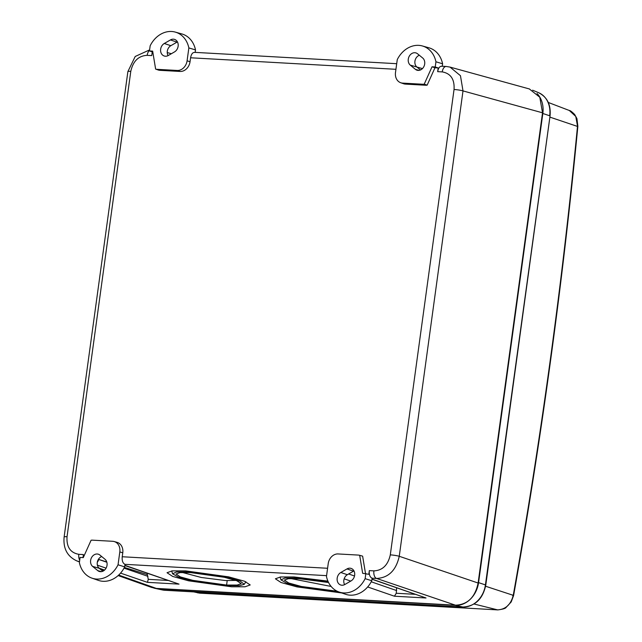 <?xml version="1.0" encoding="UTF-8"?>
<svg xmlns="http://www.w3.org/2000/svg" width="642" height="642" viewBox="0 0 642 642"><rect width="100%" height="100%" fill="white"/><g stroke="black" fill="none" stroke-linecap="round" stroke-linejoin="round"><path stroke-width="0.96" d="M118.682 575.072L156.279 588.401L151.841 587.51L118.144 575.569M156.279 588.401L455.427 605.181C467.601 604.684 475.16 597.293 478.113 583.024L542.522 112.807L539.802 97.231L529.305 88.933M195.096 52.435C192.801 52.122 191.3 53.904 190.578 57.78L190.04 61.712A10.392 8.506 -72.6 0 1 180.065 71.455L159.986 70.331A10.392 8.506 107.4 0 1 158.446 70.074L155.629 69.095L152.66 51.119L149.466 50.935L152.258 51.906L151.753 55.597L147.17 55.34C138.536 55.774 133.071 61.11 130.783 71.35L67.033 536.728A6.564 0.762 -172.2 0 0 64.128 536.969C63.052 548.565 67.354 556.574 77.024 560.996L79.504 561.654M365.137 578.659L371.782 580.745L372.071 578.193C369.88 577.126 368.957 574.598 369.319 570.618L368.813 574.309L362.65 573.298L359.68 555.322A10.304 8.426 -72.6 0 0 358.196 555.073L338.117 553.95A10.304 8.426 -72.6 0 0 328.222 563.604L326.465 576.492A25.407 20.785 -72.6 0 0 339.024 592.004A25.407 20.785 -72.6 0 0 365.137 578.659L365.844 573.475M365.491 573.458L362.626 556.149A10.392 8.506 107.4 0 1 362.626 556.149L359.68 555.322M362.57 556.133A10.392 8.506 107.4 0 1 362.602 556.141L360.627 555.587M124.692 566.878L124.981 564.334C122.791 563.259 121.876 560.731 122.229 556.75L122.766 552.818L119.813 551.911L118.048 564.791A25.407 20.785 -72.6 0 1 91.934 578.137L98.354 580.368A25.608 20.953 107.4 0 0 124.692 566.878L118.048 564.791M91.934 578.137A25.407 20.785 -72.6 0 1 79.375 562.625L80.081 557.441L83.275 557.617L91.092 540.243A10.304 8.426 -72.6 0 1 92.617 540.171L112.703 541.294A10.304 8.426 107.4 0 1 114.196 541.543L117.101 542.362A10.392 8.506 107.4 0 1 122.766 552.818M67.033 536.728C66.407 546.92 70.331 552.786 78.814 554.319L83.404 554.576L82.987 557.601M152.258 51.906L152.796 51.938M405.479 84.11A10.392 8.506 107.4 0 1 403.569 83.733L400.72 82.738A10.304 8.426 -72.6 0 0 402.614 83.115L422.693 84.238A10.304 8.426 -72.6 0 0 424.218 84.166L427.147 85.153A10.392 8.506 -72.6 0 1 425.566 85.234L405.479 84.11L402.614 83.115M424.218 84.166L432.034 66.792L434.963 67.771L427.147 85.153M434.963 67.771L438.173 67.956L437.667 71.647C438.39 67.771 439.89 65.99 442.186 66.303M369.319 570.618L373.909 570.874C382.544 570.441 388.001 565.104 390.296 554.873L454.046 89.487C454.672 79.303 450.74 73.437 442.258 71.904A6.564 3.7 -86.8 0 1 446.23 66.471L441.776 66.222M432.034 66.792L435.228 66.977L438.173 67.956M435.228 66.977L435.942 61.784L442.603 63.791L442.266 66.254M155.629 69.095A10.304 8.426 -72.6 0 0 157.113 69.336L177.2 70.459A10.304 8.426 107.4 0 0 187.087 60.805L188.852 47.917A25.407 20.785 -72.6 0 0 175.298 32.1A25.407 20.785 -72.6 0 0 150.172 45.751L149.466 50.935M195.176 52.387L195.513 49.924A25.608 20.953 107.4 0 0 181.838 33.938L175.298 32.1M177.441 41.907A6.645 5.441 -72.6 0 0 176.991 42.139L170.828 45.694A6.645 5.441 -72.6 0 0 168.092 55.613M170.451 39.924A6.853 5.609 -72.6 0 1 174.656 39.427A6.853 5.609 -72.6 0 1 178.203 45.245A6.853 5.609 -72.6 0 1 174.504 51.914L168.34 55.477A6.853 5.609 107.4 0 1 164.392 56.055A6.853 5.609 107.4 0 1 160.58 50.325A6.853 5.609 107.4 0 1 164.288 43.479L170.451 39.924L176.991 42.139M114.196 541.543A10.304 8.426 107.4 0 1 119.813 551.911M105.007 559.262A6.853 5.609 107.4 0 1 106.371 567.56A6.853 5.609 107.4 0 1 99.462 571.516A6.853 5.609 107.4 0 1 97.753 570.626L92.649 566.429A6.853 5.609 107.4 0 1 91.357 557.978A6.853 5.609 107.4 0 1 98.459 554.255A6.853 5.609 107.4 0 1 99.903 555.065L105.007 559.262M435.942 61.784A25.407 20.785 -72.6 0 0 422.388 45.967A25.407 20.785 -72.6 0 0 397.262 59.618L395.496 72.498A10.304 8.426 -72.6 0 0 400.72 82.738M415.406 69.344L410.302 65.147A6.853 5.609 107.4 0 1 409.01 56.697A6.853 5.609 107.4 0 1 416.112 52.973A6.853 5.609 107.4 0 1 417.557 53.792L422.661 57.981A6.853 5.609 107.4 0 1 424.025 66.278A6.853 5.609 107.4 0 1 417.115 70.243A6.853 5.609 107.4 0 1 415.406 69.344L419.033 70.371M346.969 568.932A6.853 5.609 -72.6 0 1 351.182 568.435A6.853 5.609 -72.6 0 1 354.729 574.253A6.853 5.609 -72.6 0 1 351.022 580.93L344.866 584.493A6.853 5.609 107.4 0 1 340.918 585.071A6.853 5.609 107.4 0 1 337.106 579.333A6.853 5.609 107.4 0 1 340.806 572.495L346.969 568.932L353.517 571.147L347.354 574.71A6.645 5.441 -72.6 0 0 344.618 584.621M372.071 578.193L376.565 578.45C388.482 577.84 396.042 570.449 399.252 556.285L463.002 90.907L460.466 75.708L450.026 67.097L446.23 66.471M341.801 592.967L296.973 586.892L281.011 582.503L275.402 578.803L280.53 576.965L294.028 576.957L327.918 581.13M185.658 570.882L172.16 570.89L167.032 572.72L172.642 576.42L188.604 580.809L231.577 586.788L245.075 586.78L250.203 584.95L244.602 581.251L228.64 576.861L185.658 570.882M172.586 573.804L178.251 577.006L192.159 580.697L228.279 585.648L239.386 585.689L244.249 584.332L240.309 581.171L226.69 577.278L188.636 571.91L176.462 571.974L172.586 573.804L171.687 570.939M190.618 572.6L224.283 577.278L236.802 580.721L241.215 583.618L237.219 585.063L226.618 585.071L192.889 580.376L180.386 576.933L176.02 574.028L180.057 572.6L190.618 572.6M235.991 580.424L225.527 580.553L201.299 577.487L182.328 572.455M210.72 574.791L210.086 574.951C207.791 574.638 207.206 574.429 208.337 574.317M328.295 581.973L297.005 577.993L284.831 578.057L280.955 579.886L286.621 583.088L300.536 586.78L338.535 591.82M284.398 580.063L288.427 578.683L298.987 578.683L328.56 582.511M337.227 591.258L301.258 586.459L288.756 583.016L284.39 580.111M331.136 586.451L290.698 578.538M319.098 580.874L318.456 581.034C316.169 580.721 315.583 580.512 316.707 580.392M101.701 556.542A6.645 5.441 -72.6 0 0 97.375 561.927A6.645 5.441 -72.6 0 0 99.245 568.29L102.824 571.236M120.56 573.121L147.435 582.35L148.262 579.341L147.058 573.242M106.773 561.951L98.403 559.334M147.435 582.35L179.022 584.124L124.877 565.546M371.782 580.745A25.608 20.953 107.4 0 1 345.444 594.235L339.024 592.004M353.967 570.915A6.645 5.441 -72.6 0 0 353.517 571.147M426.023 597.983L372.472 579.405A5.256 4.309 -70.7 0 0 372.488 579.405A5.256 4.309 -70.7 0 0 373.443 579.598L426.023 597.983L394.429 596.209L396.274 593.256L396.571 587.831M188.852 47.917L195.513 49.924M194.686 52.355L396.708 63.694M422.388 45.967L428.928 47.805A25.608 20.953 107.4 0 1 442.603 63.791M419.354 55.26A6.645 5.441 -72.6 0 0 415.029 60.645A6.645 5.441 -72.6 0 0 416.899 67.017L420.478 69.954M193.812 591.908L199.606 593.152L194.831 591.964M474.053 604.01L497.63 609.876C505.671 609.41 510.88 604.555 513.247 595.319C540.789 440.942 562.207 284.567 577.511 126.177L575.778 116.467L569.334 110.496L548.284 102.463M153.767 588.056A24.26 19.846 -72.6 0 0 154.706 588.289A24.26 19.846 -72.6 0 0 157.266 588.634L455.29 605.358A24.26 19.846 -72.6 0 0 478.571 582.615L542.835 113.482A24.26 19.846 -72.6 0 0 537.025 93.499M99.037 568.114L104.574 570.072M64.128 536.969L127.878 71.591A6.564 0.762 -172.2 0 1 130.783 71.35M78.814 554.319A6.564 3.7 93.2 0 0 79.704 560.225M442.258 71.904L437.667 71.647M327.589 568.274L122.229 556.75M395.937 69.304L190.578 57.78M425.566 85.234L422.693 84.238M159.986 70.331L157.113 69.336M180.065 71.455L177.2 70.459M147.17 55.34A6.564 3.7 -86.8 0 1 149.53 50.453M170.828 45.694L164.288 43.479M373.909 570.874A6.564 3.7 93.2 0 0 376.565 578.45L455.427 605.181M390.296 554.873A6.564 0.762 7.8 0 1 399.252 556.285L478.113 583.024M454.046 89.487A6.564 0.762 7.8 0 1 463.002 90.907L542.522 112.807M106.074 568.146L97.391 565.169M124.909 565.337L179.022 584.124M326.577 575.641L124.981 564.334M344.16 578.819L350.733 581.098M367.673 586.957L394.429 596.209M372.015 579.092L373.443 579.598M227.18 580.633L226.618 585.071M335.124 590.062L334.988 591.154M147.427 574.622L124.404 567.448M167.779 580.432L148.262 579.341M97.327 562.183A5.256 4.269 -71.1 0 0 98.691 559.431L106.853 562.231M147.949 576.339L124.034 568.13M101.38 571.645L97.753 570.626M92.649 566.429L99.245 568.29M372.312 579.341A5.256 4.309 -70.7 0 0 372.472 579.405L371.991 579.228M415.109 594.315L396.274 593.256M396.66 590.584L371.245 581.788M354.512 576.01L348.63 573.972M347.354 574.71L340.806 572.495M190.04 61.712L187.087 60.805M410.302 65.147L416.899 67.017M197.648 592.863L497.775 609.9A2.367 1.332 93.2 0 1 497.767 609.9A2.367 1.332 93.2 0 1 497.63 609.876L199.606 593.152A2.367 1.332 93.2 0 0 199.742 593.176A2.367 1.332 93.2 0 0 199.75 593.176A2.367 1.332 93.2 0 0 199.887 593.168M485.601 586.25L513.247 595.319L512.806 595.776M549.889 117.117L577.118 126.305M542.835 113.482L549.68 115.777A23.545 19.268 -72.6 0 0 538.654 92.713L538.654 92.713C547.273 97.111 551.069 104.863 550.042 115.985L485.777 585.127C482.816 598.97 475.2 606.265 462.946 607.011L462.946 607.011A2.624 1.477 93.2 0 1 462.818 606.995L164.793 590.271A2.624 1.477 93.2 0 0 164.922 590.287L164.922 590.287A2.624 1.477 93.2 0 0 165.05 590.287M478.571 582.615L485.416 584.918L550.042 115.985M455.29 605.358L462.818 606.995A23.545 19.268 107.4 0 0 485.416 584.918L485.777 585.127M154.706 588.289L162.306 589.934A23.545 19.268 -72.6 0 0 162.314 589.934A23.545 19.268 -72.6 0 0 164.793 590.271L157.266 588.634M77.024 560.996L79.48 561.862M100.481 569.31L103.996 570.553M149.61 49.891L135.213 56.472L127.878 71.591M450.026 67.097L529.562 89.005M244.249 584.332L245.91 581.764M280.955 579.886L280.064 577.022M416.939 67.049L422.444 68.59M171.374 53.719L167.249 52.572M497.767 609.9C502.742 609.29 505.511 608.464 506.081 607.428L511.184 601.955L513.576 595.607M569.342 110.504C570.184 110.456 571.966 111.788 574.678 114.509L576.933 118.61L577.864 126.281C562.553 284.735 541.126 441.174 513.584 595.607M538.654 92.713L532.603 90.185M162.314 589.934L462.946 607.011"/></g></svg>
